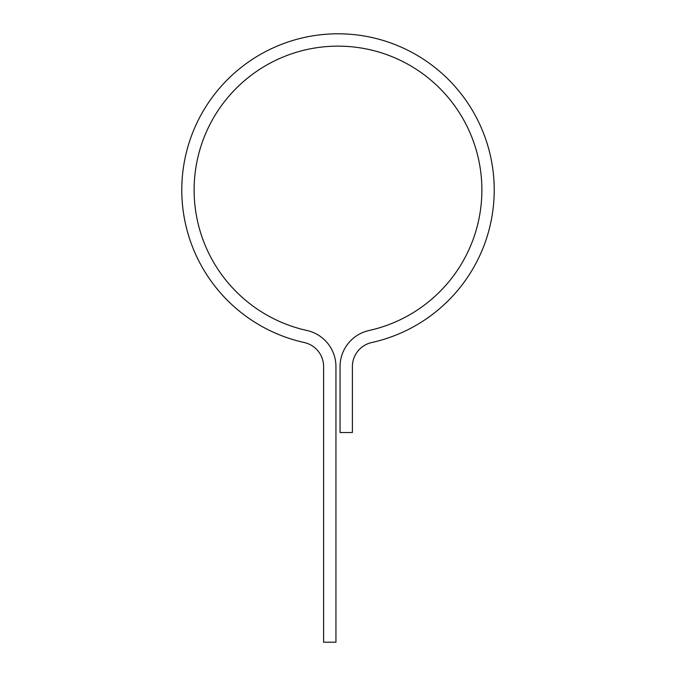 <?xml version="1.0" encoding="UTF-8"?>
<svg xmlns="http://www.w3.org/2000/svg" width="676" height="676" viewBox="0 0 676 676"><rect width="100%" height="100%" fill="white"/><g stroke="black" fill="none" stroke-linecap="round" stroke-linejoin="round"><path stroke-width="1.01" d="M335.947 366.62A36.994 36.994 0 0 0 306.938 330.496A36.994 36.994 0 0 1 335.947 366.62L335.947 642.2L323.61 642.2L323.61 366.62A24.666 24.666 0 0 0 304.276 342.538A156.207 156.207 0 0 1 208.732 102.304A156.207 156.207 0 0 1 467.268 102.304A156.207 156.207 0 0 1 371.724 342.538A24.666 24.666 0 0 0 352.39 366.62L352.39 432.53L340.053 432.53L340.053 366.62A36.994 36.994 0 0 1 369.062 330.496A36.994 36.994 0 0 0 340.053 366.62M369.062 330.496A143.878 143.878 0 0 0 457.06 109.233A143.878 143.878 0 0 0 218.94 109.233A143.878 143.878 0 0 0 306.938 330.496M304.276 342.538A156.207 156.207 0 0 1 208.732 102.304A156.207 156.207 0 0 1 467.268 102.304A156.207 156.207 0 0 1 371.724 342.538"/></g></svg>
